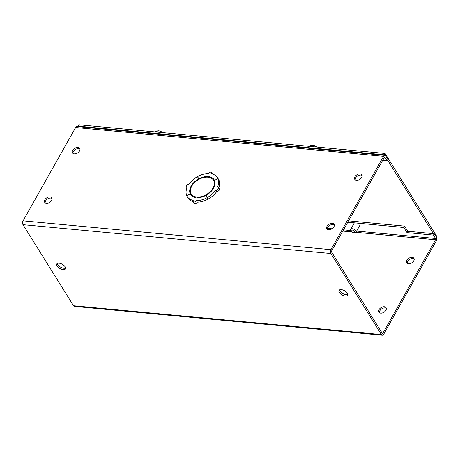 <?xml version="1.0" encoding="UTF-8"?>
<svg xmlns="http://www.w3.org/2000/svg" width="460" height="460" viewBox="0 0 460 460"><rect width="100%" height="100%" fill="white"/><g stroke="black" fill="none" stroke-linecap="round" stroke-linejoin="round"><path stroke-width="0.69" d="M348.611 220.765A6.44 3.18 29.4 0 1 349.054 220.909M78.349 126.69L78.016 126.155L78.787 124.786L385.06 153.462L437 236.785L436.551 237.578M385.06 153.462L384.29 154.83L384.623 155.359M387.538 160.045L433.423 233.651M78.016 126.155L384.29 154.83M57.391 263.425A4.956 2.449 -150.6 0 0 63.865 268.255A4.956 2.449 -150.6 0 0 65.567 268.03M59.087 263.195A4.956 2.449 -150.6 0 0 56.775 263.977A4.956 2.449 -150.6 0 0 58.242 267.369A4.956 2.449 -150.6 0 0 63.095 269.623A4.956 2.449 -150.6 0 0 65.412 268.841A4.956 2.449 -150.6 0 0 63.946 265.449A4.956 2.449 -150.6 0 0 59.087 263.195M339.612 289.84A4.956 2.449 -150.6 0 0 346.087 294.676A4.956 2.449 -150.6 0 0 347.789 294.452M341.308 289.616A4.956 2.449 -150.6 0 0 338.997 290.398A4.956 2.449 -150.6 0 0 340.463 293.79A4.956 2.449 -150.6 0 0 345.316 296.044A4.956 2.449 -150.6 0 0 347.628 295.262A4.956 2.449 -150.6 0 0 346.161 291.87A4.956 2.449 -150.6 0 0 341.308 289.616M379.391 312.679A4.22 2.72 148.1 0 1 381.024 309.35A4.22 2.72 148.1 0 1 385.02 307.912A4.22 2.72 148.1 0 1 386.314 308.361M380.684 313.128A4.22 2.72 148.1 0 1 378.908 312.167A4.22 2.72 148.1 0 1 379.902 308.534A4.22 2.72 148.1 0 1 384.284 306.74A4.22 2.72 148.1 0 1 386.066 307.705A4.22 2.72 148.1 0 1 385.072 311.334A4.22 2.72 148.1 0 1 380.684 313.128M407.232 263.264A4.22 2.72 148.1 0 1 408.865 259.929A4.22 2.72 148.1 0 1 412.861 258.497A4.22 2.72 148.1 0 1 414.161 258.945M408.532 263.712A4.22 2.72 148.1 0 1 406.755 262.746A4.22 2.72 148.1 0 1 407.75 259.118A4.22 2.72 148.1 0 1 412.131 257.324A4.22 2.72 148.1 0 1 413.914 258.284A4.22 2.72 148.1 0 1 412.913 261.918A4.22 2.72 148.1 0 1 408.532 263.712M46.46 203.28A4.22 2.72 148.1 0 1 44.683 202.32A4.22 2.72 148.1 0 1 45.678 198.685A4.22 2.72 148.1 0 1 50.065 196.892A4.22 2.72 148.1 0 1 51.842 197.857A4.22 2.72 148.1 0 1 50.847 201.486A4.22 2.72 148.1 0 1 46.46 203.28M45.166 202.831A4.22 2.72 148.1 0 1 46.799 199.502A4.22 2.72 148.1 0 1 50.795 198.064A4.22 2.72 148.1 0 1 52.089 198.513M74.307 153.864A4.22 2.72 148.1 0 1 72.53 152.898A4.22 2.72 148.1 0 1 73.525 149.27A4.22 2.72 148.1 0 1 77.907 147.476A4.22 2.72 148.1 0 1 79.689 148.436A4.22 2.72 148.1 0 1 78.695 152.07A4.22 2.72 148.1 0 1 74.307 153.864M73.013 153.416A4.22 2.72 148.1 0 1 74.641 150.081A4.22 2.72 148.1 0 1 78.637 148.643A4.22 2.72 148.1 0 1 79.936 149.097M328.681 229.701A4.22 2.72 148.1 0 1 326.905 228.741A4.22 2.72 148.1 0 1 327.899 225.107A4.22 2.72 148.1 0 1 332.281 223.313A4.22 2.72 148.1 0 1 334.063 224.279A4.22 2.72 148.1 0 1 333.069 227.907A4.22 2.72 148.1 0 1 328.681 229.701M327.388 229.252A4.22 2.72 148.1 0 1 329.021 225.923A4.22 2.72 148.1 0 1 333.017 224.486A4.22 2.72 148.1 0 1 334.311 224.934M356.529 180.285A4.22 2.72 148.1 0 1 354.752 179.32A4.22 2.72 148.1 0 1 355.747 175.691A4.22 2.72 148.1 0 1 360.128 173.892A4.22 2.72 148.1 0 1 361.911 174.857A4.22 2.72 148.1 0 1 360.91 178.492A4.22 2.72 148.1 0 1 356.529 180.285M355.229 179.831A4.22 2.72 148.1 0 1 356.862 176.502A4.22 2.72 148.1 0 1 360.858 175.064A4.22 2.72 148.1 0 1 362.158 175.519M198.95 179.337L197.622 176.559A17.836 11.511 148.1 0 1 208.334 173.529A1.984 1.276 148.1 0 1 210.783 172.178A1.984 1.276 148.1 0 1 211.623 172.626A1.984 1.276 148.1 0 1 211.542 173.828A17.836 11.511 148.1 0 1 217.511 177.669A17.836 11.511 148.1 0 1 217.942 178.463L214.521 180.446M330.878 253.5L381.403 334.564L73.531 305.739L23 224.675L330.878 253.5A2.725 1.593 -84.7 0 1 330.941 249.665L383.531 156.331A2.725 1.593 -84.7 0 1 384.888 155.388A2.725 1.593 -84.7 0 1 385.796 156.032L387.901 159.407L387.124 160.776L385.026 157.406A0.92 0.535 -84.7 0 0 384.715 157.188A0.92 0.535 -84.7 0 0 384.261 157.504L331.671 250.838A0.92 0.535 -84.7 0 0 331.648 252.132L382.179 333.195A0.92 0.535 -84.7 0 0 382.484 333.414A0.92 0.535 -84.7 0 0 382.944 333.092L435.534 239.758L355.896 232.306M73.531 305.739A2.725 1.593 95.3 0 0 74.439 306.389L382.317 335.214A2.725 1.593 -84.7 0 1 381.403 334.564M435.534 239.758A0.92 0.535 -84.7 0 0 435.551 238.47L433.452 235.094L434.223 233.726L436.327 237.095A2.725 1.593 -84.7 0 1 436.264 240.931L383.674 334.265A2.725 1.593 -84.7 0 1 382.317 335.214M384.888 155.388L77.01 126.563A2.725 1.593 95.3 0 0 75.653 127.512L23.063 220.846A2.725 1.593 95.3 0 0 23 224.675M387.124 160.776L382.651 160.356M217.511 177.669L218.437 179.153A17.836 11.511 148.1 0 1 218.862 179.94L218.851 179.946M214.555 180.544A13.875 8.953 -31.9 0 0 212.365 178.9M209.271 177.405L208.8 176.657L208.466 177.255A13.081 8.441 148.1 0 1 213.474 180.188L214.4 181.665A13.081 8.441 148.1 0 1 215.061 183.23M213.474 180.188A13.081 8.441 148.1 0 1 213.216 187.617L213.854 187.674A13.875 8.953 148.1 0 0 214.515 180.452L217.982 178.555L218.908 180.032A17.836 11.511 148.1 0 1 218.707 187.898M217.982 178.555A17.836 11.511 148.1 0 1 217.563 186.95A1.984 1.276 148.1 0 1 218.396 187.404L219.322 188.882A1.984 1.276 148.1 0 1 218.851 190.589A1.984 1.276 148.1 0 1 216.792 191.435A17.836 11.511 148.1 0 1 208.184 199.059L206.178 195.253A13.875 8.953 148.1 0 0 213.314 188.64L212.675 188.577A13.081 8.441 148.1 0 1 197.311 197.052L197.691 197.668M207.569 198.076L208.046 199.134A17.836 11.511 148.1 0 1 197.334 202.17A1.984 1.276 148.1 0 1 195.632 203.441A1.984 1.276 148.1 0 1 194.045 203.067L193.125 201.583A1.984 1.276 148.1 0 1 193.2 200.387A17.836 11.511 148.1 0 1 187.231 196.546A17.836 11.511 148.1 0 1 186.806 195.753L186.766 195.661A17.836 11.511 148.1 0 1 187.185 187.266A1.984 1.276 148.1 0 1 186.346 186.812A1.984 1.276 148.1 0 1 186.817 185.104A1.984 1.276 148.1 0 1 188.876 184.264A17.836 11.511 148.1 0 1 197.484 176.634L198.841 179.394M193.142 201.618A17.836 11.511 148.1 0 1 188.157 198.024L187.231 196.546M193.303 196.794A13.081 8.441 148.1 0 1 192.194 195.506L191.274 194.028A13.081 8.441 148.1 0 1 191.532 186.599L190.888 186.536L191.268 187.145M190.607 192.464A13.875 8.953 -31.9 0 0 191.113 195.155M348.559 220.863L404.558 226.107L407.767 231.248L434.223 233.726M347.789 222.232L403.788 227.476L406.991 232.616L433.452 235.094M208.8 176.657A13.875 8.953 148.1 0 1 214.147 179.768A13.875 8.953 148.1 0 1 214.481 180.383M218.862 179.94L217.942 178.463M198.674 178.905A13.875 8.953 148.1 0 1 207.776 176.559L207.437 177.163A13.081 8.441 148.1 0 0 192.073 185.639L191.429 185.575A13.875 8.953 148.1 0 1 198.57 178.963M198.099 177.617L197.484 176.634M191.055 195.08L190.233 193.763L186.766 195.661M190.233 193.763A13.875 8.953 148.1 0 1 190.888 186.536M186.806 195.753L190.262 193.833A13.875 8.953 148.1 0 0 190.595 194.448A13.875 8.953 148.1 0 0 195.943 197.558L196.282 196.96A13.081 8.441 148.1 0 1 191.274 194.028M190.262 193.833L191.004 195.017M197.334 202.17L196.408 200.686A1.984 1.276 148.1 0 1 194.712 201.963A1.984 1.276 148.1 0 1 193.125 201.583M208.046 199.134L207.126 197.656A17.836 11.511 148.1 0 1 196.408 200.686M206.597 196.161L207.126 197.656M206.068 195.31A13.875 8.953 148.1 0 1 196.972 197.656L197.311 197.052M213.009 189.117L212.675 188.577M216.792 191.435L215.867 189.951A17.836 11.511 148.1 0 1 207.259 197.581M218.396 187.404A1.984 1.276 148.1 0 1 217.931 189.106A1.984 1.276 148.1 0 1 215.867 189.951M407.767 231.248L406.991 232.616M404.558 226.107L403.788 227.476M351.233 231.046L350.83 230.178A3.013 1.489 29.4 0 1 350.779 229.178A3.013 1.489 29.4 0 1 352.188 228.7A3.013 1.489 29.4 0 1 355.137 230.075A3.013 1.489 29.4 0 1 356.028 232.133A3.013 1.489 29.4 0 1 355.149 232.611L354.188 232.714A2.064 1.018 29.4 0 1 353.832 232.714A2.064 1.018 29.4 0 1 351.233 231.046A2.064 1.018 29.4 0 1 352.164 230.04A2.064 1.018 29.4 0 1 354.556 231.38A2.064 1.018 29.4 0 1 354.188 232.714M330.941 249.665L23.063 220.846M384.376 157.343L385.026 157.406M75.653 127.512L383.531 156.331M435.551 238.47L356.626 231.075M351.003 230.552L343.499 229.85M331.993 228.769L327.416 228.344M382.065 333.011L382.944 333.092M352.009 231.943L342.803 231.081M159.545 132.348A5.945 2.938 -150.6 0 0 157.308 131.801A5.945 2.938 -150.6 0 0 155.514 131.968M313.484 146.757A5.945 2.938 -150.6 0 0 311.247 146.217A5.945 2.938 -150.6 0 0 309.453 146.383M211.623 172.626L212.526 174.076M186.346 186.812L186.961 187.801M155.146 131.934L156.722 131.002L158.729 130.812L160.189 131.112L163.099 132.681M359.703 225.607L356.028 232.133M354.344 222.847L350.779 229.178M309.085 146.349L310.661 145.412L312.668 145.222L314.128 145.527L317.038 147.091"/></g></svg>
